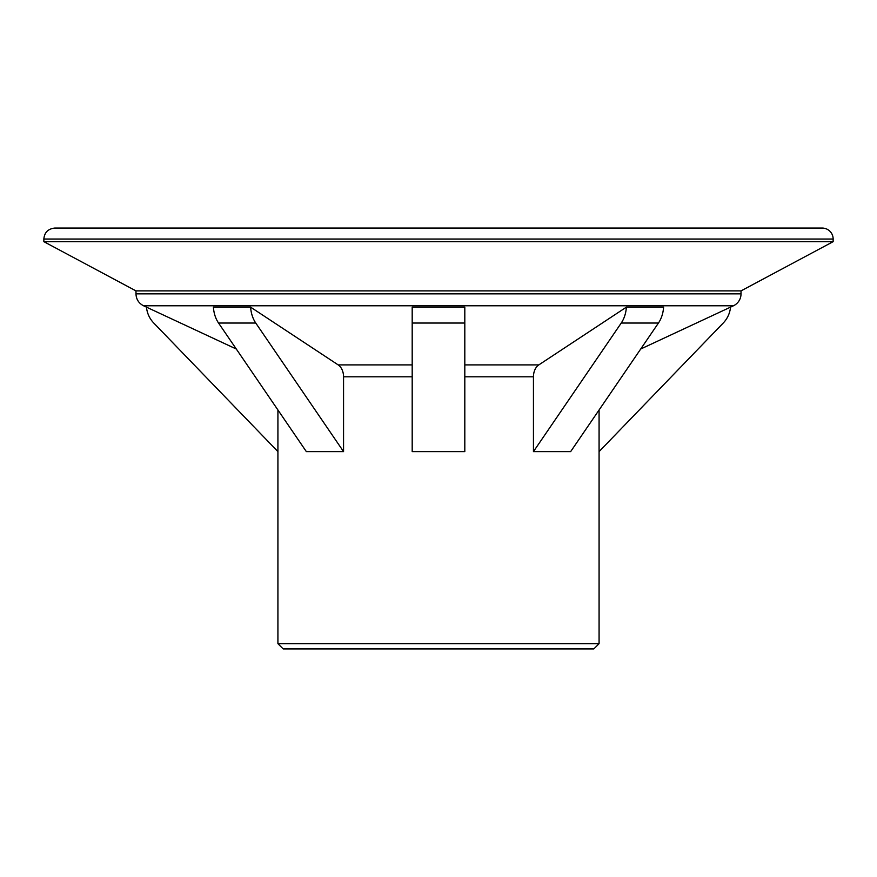 <?xml version="1.0" encoding="UTF-8"?>
<svg xmlns="http://www.w3.org/2000/svg" width="877" height="877" viewBox="0 0 877 877"><rect width="100%" height="100%" fill="white"/><g stroke="black" fill="none" stroke-linecap="round" stroke-linejoin="round"><path stroke-width="1.32" d="M277.921 643.674L283.183 648.936L593.817 648.936L599.079 643.674L277.921 643.674L277.921 409.976L277.921 451.611L153.76 323.032A26.31 26.31 0 0 1 146.481 307.147L236.297 349.024M143.576 305.788C138.741 303.289 136.209 299.309 135.979 293.861L741.021 293.861A13.155 13.155 0 0 1 733.424 305.788L143.576 305.788L146.481 307.147M135.979 293.861L135.979 290.89L741.021 290.89L833.15 241.657L833.15 239.026A10.962 10.962 0 0 0 822.188 228.064L54.812 228.064C48.092 228.776 44.442 232.427 43.85 239.026L833.15 239.026M135.979 290.89L43.85 241.657L833.15 241.657M640.703 349.024L730.519 307.147A26.31 26.31 0 0 1 723.24 323.032L599.079 451.611L599.079 409.976L599.079 643.674M338.182 364.898A13.155 9.307 -90 0 1 343.554 376.814L343.554 451.611L255.755 323.032A26.31 18.603 -90 0 1 250.614 307.147L338.182 364.898L412.19 364.898M343.554 451.611L306.347 451.611L218.548 323.032A26.31 18.603 90 0 1 213.407 307.147L250.614 307.147M538.818 364.898L626.386 307.147L663.593 307.147A26.31 18.603 -90 0 1 658.452 323.032L570.653 451.611L533.446 451.611L533.446 376.814A13.155 9.307 90 0 1 538.818 364.898L464.81 364.898M626.386 307.147A26.31 18.603 90 0 1 621.245 323.032L533.446 451.611M464.81 323.032L464.81 307.147L412.19 307.147L412.19 451.611L464.81 451.611L464.81 323.032L412.19 323.032M343.554 376.814L412.19 376.814M464.81 376.814L533.446 376.814M218.548 323.032L255.755 323.032M621.245 323.032L658.452 323.032M730.519 307.147L733.424 305.788M741.021 293.861L741.021 290.89M43.85 241.657L43.85 239.026"/></g></svg>
